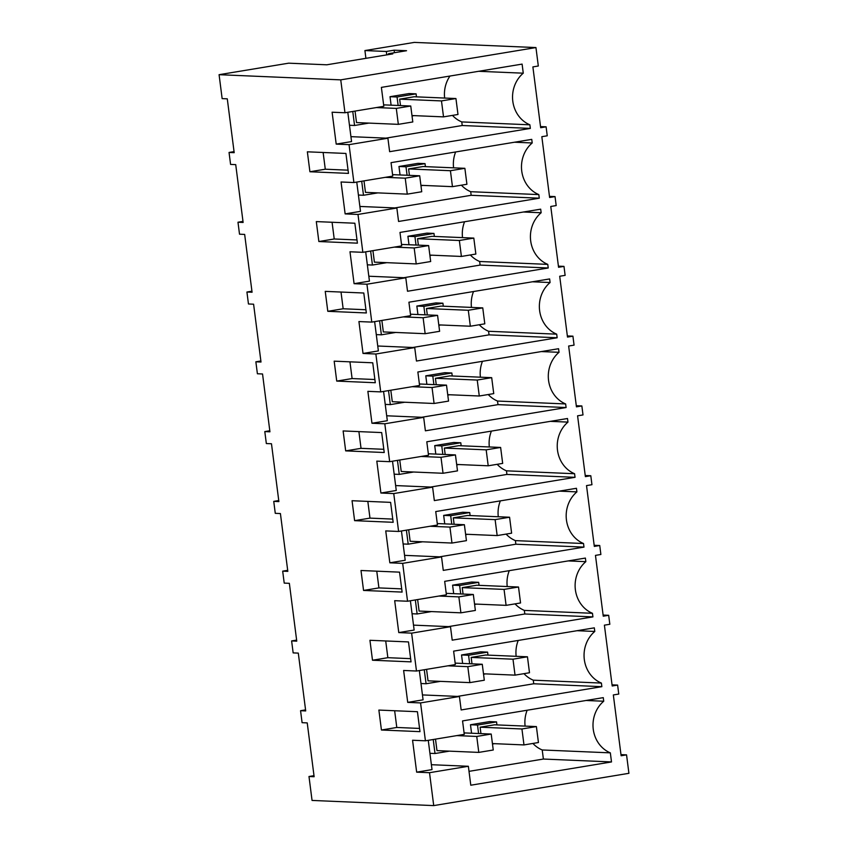 <?xml version="1.0" encoding="UTF-8"?>
<svg xmlns="http://www.w3.org/2000/svg" width="848" height="848" viewBox="0 0 848 848"><rect width="100%" height="100%" fill="white"/><g stroke="black" fill="none" stroke-linecap="round" stroke-linejoin="round"><path stroke-width="1.27" d="M620.99 754.625L626.555 754.868L628.919 773.312L433.72 805.6L429.512 772.698L468.361 766.274L470.788 785.216L611.503 761.939L610.337 752.854A29.86 27.019 -87.6 0 1 593.261 729.322A29.86 27.019 -87.6 0 1 603.723 701.232L603.267 697.639L462.552 720.917L464.28 734.368L425.42 740.802L420.566 702.918L459.425 696.494L461.153 709.946L601.857 686.668L601.402 683.075A29.86 27.019 -87.6 0 1 584.314 659.543A29.86 27.019 -87.6 0 1 594.787 631.453L594.321 627.849L453.616 651.137L455.344 664.588L416.485 671.022L411.63 633.138L450.489 626.704L452.207 640.166L592.922 616.888L592.455 613.295A29.86 27.019 -87.6 0 1 575.379 589.763A29.86 27.019 -87.6 0 1 585.841 561.662L585.385 558.069L444.681 581.346L446.398 594.808L407.538 601.232L402.683 563.358L441.543 556.924L443.271 570.386L583.986 547.108L583.519 543.515A29.86 27.019 -87.6 0 1 566.443 519.972A29.86 27.019 -87.6 0 1 576.905 491.882L576.449 488.289L435.734 511.567L437.462 525.029L398.602 531.452L393.748 493.568L432.607 487.144L434.335 500.596L575.039 477.318L574.584 473.725A29.86 27.019 -87.6 0 1 557.496 450.193A29.86 27.019 -87.6 0 1 567.969 422.103L567.503 418.509L426.798 441.787L428.526 455.238L389.667 461.672L384.812 423.788L423.671 417.364L425.389 430.816L566.104 407.538L565.637 403.945A29.86 27.019 -87.6 0 1 548.561 380.413A29.86 27.019 -87.6 0 1 559.023 352.312L558.567 348.719L417.863 371.996L419.58 385.458L380.72 391.893L375.865 354.008L414.725 347.574L416.453 361.036L557.157 337.758L556.701 334.165A29.86 27.019 -87.6 0 1 539.625 310.622A29.86 27.019 -87.6 0 1 550.087 282.532L549.631 278.939L408.916 302.217L410.644 315.679L371.784 322.102L366.93 284.218L405.789 277.794L407.517 291.256L548.221 267.979L547.766 264.375A29.86 27.019 -87.6 0 1 530.678 240.843A29.86 27.019 -87.6 0 1 541.151 212.753L540.685 209.159L399.98 232.437L401.698 245.888L362.849 252.322L357.994 214.438L396.853 208.014L398.571 221.466L539.286 198.188L538.819 194.595A29.86 27.019 -87.6 0 1 521.743 171.063A29.86 27.019 -87.6 0 1 532.205 142.973L531.749 139.369L391.045 162.657L392.762 176.108L353.902 182.543L349.047 144.658L387.907 138.224L389.635 151.686L530.339 128.408L529.883 124.815A29.86 27.019 -87.6 0 1 512.807 101.283A29.86 27.019 -87.6 0 1 523.269 73.182L522.103 64.109L381.377 87.386L383.826 106.329L344.966 112.752L340.748 79.86L535.947 47.562L538.31 66.006L532.883 66.907L540.674 127.719L546.101 126.818L540.536 126.585M394.458 52.714L394.129 50.191L406.552 50.71L388.479 53.7L392.762 53.89L326.798 64.798L288.67 63.176L219.081 74.688L222.144 98.622L227.285 98.834L234.186 152.672L229.045 152.449L230.582 164.417L235.723 164.629L243.122 222.452L237.981 222.229L239.518 234.196L244.659 234.419L252.068 292.231L246.927 292.019L248.453 303.976L253.594 304.199L261.004 362.022L255.863 361.799L256.626 367.778L257.4 373.767L262.541 373.979L269.94 431.802L264.799 431.579L266.336 443.546L271.477 443.758L278.886 501.581L273.745 501.369L275.271 513.326L280.412 513.549L287.822 571.361L282.681 571.149L283.444 577.128L284.218 583.106L289.359 583.329L296.758 641.152L291.617 640.929L293.154 652.896L298.295 653.108L305.704 710.931L300.563 710.709L302.089 722.676L307.23 722.899L314.131 776.726L308.99 776.503L312.053 800.438L433.72 805.6M626.555 754.868L621.128 755.759L613.337 694.947L618.764 694.056L617.62 685.078L612.192 685.979L604.401 625.167L609.829 624.276L608.673 615.298L603.257 616.199L595.466 555.387L600.882 554.486L599.737 545.518L594.31 546.409L586.519 485.607L591.946 484.706L590.802 475.739L585.374 476.629L577.583 415.817L583.011 414.926L581.855 405.948L576.439 406.849L568.648 346.037L574.064 345.136L572.919 336.168L567.492 337.069L559.701 276.257L565.128 275.356L563.984 266.389L558.556 267.279L550.765 206.467L556.193 205.576L555.037 196.598L549.621 197.499L541.83 136.687L547.246 135.797L546.101 126.818M344.966 112.752L332.109 112.212L336.2 144.107L349.047 144.658M219.081 74.688L340.748 79.86M425.42 740.802L412.563 740.251L416.654 772.157L429.512 772.698M416.485 671.022L403.627 670.471L407.718 702.377L420.566 702.918M407.538 601.232L394.691 600.691L398.772 632.587L411.63 633.138M398.602 531.452L385.745 530.912L389.836 562.807L402.683 563.358M389.667 461.672L376.809 461.121L380.9 493.027L393.748 493.568M380.72 391.893L367.873 391.341L371.954 423.247L384.812 423.788M371.784 322.102L358.927 321.562L363.018 353.457L375.865 354.008M362.849 252.322L349.991 251.771L354.082 283.677L366.93 284.218M353.902 182.543L341.055 181.991L345.136 213.897L357.994 214.438M381.43 730.011L378.876 710.073L417.428 711.705L419.983 731.644L381.43 730.011L396.79 727.467L394.649 710.741M309.912 171.752L348.475 173.384L345.92 153.446L307.358 151.813L309.912 171.752L325.282 169.208L323.13 152.481M327.794 311.311L325.24 291.373L363.792 293.016L366.347 312.954L327.794 311.311L343.154 308.767L341.013 292.041M318.859 241.532L316.304 221.593L354.856 223.225L357.411 243.164L318.859 241.532L334.218 238.988L332.077 222.261M372.495 660.232L369.94 640.293L408.492 641.925L411.047 661.864L372.495 660.232L387.854 657.688L385.713 640.961M345.677 450.882L384.229 452.514L381.674 432.575L343.122 430.943L345.677 450.882L361.036 448.338L358.895 431.611M363.548 590.441L360.994 570.503L399.556 572.146L402.111 592.084L363.548 590.441L378.918 587.908L376.766 571.181M353.33 510.697L352.058 500.723L390.61 502.366L393.165 522.304L354.612 520.661L353.33 510.697M336.73 381.091L375.293 382.734L372.738 362.796L334.176 361.163L336.73 381.091L352.1 378.558L349.948 361.831M308.99 776.503L313.993 775.676M617.62 685.078L612.044 684.845M416.654 772.157L432.014 769.613L428.261 740.336M468.361 766.274L431.388 764.705M611.503 761.939L543.388 759.045L542.222 749.971L610.337 752.854M469.018 771.351L543.388 759.045M586.063 700.48L603.723 701.232M527.159 710.232A29.86 27.019 92.4 0 0 525.103 726.1M532.926 743.442A29.86 27.019 92.4 0 0 542.222 749.971M300.563 710.709L305.566 709.882M419.58 728.432L396.79 727.467M478.791 752.399L476.746 736.446L491.204 734.05L493.25 750.003L478.791 752.399L436.974 750.618L435.501 739.138M455.938 98.538L441.479 100.923L443.525 116.876L457.984 114.48L455.938 98.538L414.121 96.757L399.662 99.152L400.489 105.576M464.874 168.317L450.415 170.713L452.461 186.655L466.919 184.27L464.874 168.317L423.067 166.537L408.598 168.932L409.425 175.356M473.809 238.097L459.351 240.493L461.397 256.446L475.855 254.05L473.809 238.097L432.003 236.327L417.545 238.712L418.361 245.136M482.756 307.888L468.297 310.273L470.343 326.226L484.802 323.83L482.756 307.888L440.939 306.107L426.48 308.502L427.307 314.926M491.692 377.667L477.233 380.052L479.279 396.005L493.737 393.62L491.692 377.667L449.885 375.887L435.427 378.282L436.243 384.706M500.627 447.447L486.169 449.843L488.215 465.796L502.673 463.4L500.627 447.447L458.821 445.677L444.363 448.062L445.179 454.486M509.574 517.227L495.115 519.623L497.161 535.576L511.62 533.18L509.574 517.227L467.757 515.457L453.298 517.852L454.125 524.265M518.51 587.017L504.051 589.402L506.097 605.355L520.555 602.96L518.51 587.017L476.703 585.237L462.245 587.632L463.061 594.056M527.456 656.797L512.987 659.193L515.033 675.135L529.491 672.75L527.456 656.797L485.639 655.016L471.181 657.412L471.997 663.836M536.392 726.577L521.933 728.973L523.979 744.926L538.438 742.53L536.392 726.577L494.575 724.807L480.116 727.192L480.943 733.615M470.481 724.754L477.509 725.051L496.546 721.902L489.519 721.606L470.481 724.754L471.562 733.223M449.376 751.148L435.013 753.522L433.222 739.509M477.509 725.051L478.59 733.52M494.554 743.675L492.487 744.014M496.546 721.902L496.928 724.902M429.925 753.31L435.013 753.522M535.947 47.562L414.28 42.4L364.916 50.562L386.338 51.474L386.773 54.876M365.912 58.332L364.916 50.562M336.2 144.107L351.56 141.574L347.807 112.286M387.907 138.224L350.934 136.655M530.339 128.408L462.224 125.515L385.904 138.139M529.883 124.815L461.768 121.921L462.224 125.515M478.685 71.296L523.269 73.182M449.97 76.044A29.86 27.019 92.4 0 0 444.649 98.05M452.472 115.392A29.86 27.019 92.4 0 0 461.768 121.921M394.129 50.191L386.338 51.474M229.045 152.449L234.048 151.622M391.108 105.173L390.027 96.704L409.065 93.556L416.092 93.852L397.055 97.001L398.136 105.47M388.596 54.579L388.479 53.7M348.062 170.172L325.282 169.208M390.027 96.704L397.055 97.001M416.092 93.852L416.474 96.863M414.1 115.625L412.033 115.975M368.922 123.098L354.559 125.483L349.471 125.26M352.768 111.47L354.559 125.483M398.337 124.349L396.292 108.406L410.75 106.011L412.796 121.964L398.337 124.349L356.52 122.578L355.047 111.088M608.673 615.298L603.108 615.065M407.718 702.377L423.078 699.833L419.325 670.545M459.425 696.494L422.452 694.925M601.857 686.668L533.742 683.774L457.411 696.409M601.402 683.075L533.286 680.181L533.742 683.774M577.128 630.7L594.787 631.453M518.223 640.441A29.86 27.019 92.4 0 0 516.156 656.32M523.99 673.662A29.86 27.019 92.4 0 0 533.286 680.181M291.617 640.929L296.63 640.102M410.633 658.652L387.854 657.688M461.545 654.974L468.573 655.271L487.6 652.123L480.572 651.826L461.545 654.974L462.626 663.433M468.573 655.271L469.654 663.74M485.618 673.895L483.54 674.234M487.6 652.123L487.992 655.122M469.856 682.619L467.81 666.666L482.268 664.27L484.314 680.223L469.856 682.619L428.039 680.838L426.565 669.348M420.99 683.52L426.078 683.742L424.276 669.729M440.43 681.368L426.078 683.742M599.737 545.518L594.172 545.285M398.772 632.587L414.142 630.053L410.39 600.766M450.489 626.704L413.506 625.135M592.922 616.888L524.806 613.994L448.475 626.619M592.455 613.295L524.34 610.401L524.806 613.994M568.192 560.92L585.841 561.662M509.277 570.662A29.86 27.019 92.4 0 0 507.221 586.53M515.054 603.871A29.86 27.019 92.4 0 0 524.34 610.401M282.681 571.149L287.684 570.322M401.698 588.872L378.918 587.908M452.599 585.184L459.627 585.48L478.664 582.332L471.636 582.035L452.599 585.184L453.691 593.653M459.627 585.48L460.718 593.95M476.682 604.105L474.604 604.454M478.664 582.332L479.046 585.343M460.909 612.828L458.863 596.886L473.332 594.49L475.368 610.443L460.909 612.828L419.103 611.058L417.629 599.568M412.054 613.74L417.131 613.963L415.34 599.949M431.494 611.578L417.131 613.963M590.802 475.739L585.226 475.495M389.836 562.807L405.196 560.263L401.443 530.986M441.543 556.924L404.57 555.355M583.986 547.108L515.86 544.215L439.54 556.839M583.519 543.515L515.404 540.621L515.86 544.215M559.245 491.13L576.905 491.882M500.341 500.882A29.86 27.019 92.4 0 0 498.285 516.75M506.108 534.092A29.86 27.019 92.4 0 0 515.404 540.621M273.745 501.369L278.748 500.532M354.612 520.661L369.972 518.117L367.831 501.391M392.762 519.093L369.972 518.117M443.663 515.404L450.691 515.701L469.728 512.552L462.701 512.256L443.663 515.404L444.744 523.873M450.691 515.701L451.772 524.17M467.736 534.325L465.669 534.664M469.728 512.552L470.11 515.552M451.973 543.049L449.928 527.096L464.386 524.711L466.432 540.653L451.973 543.049L410.156 541.268L408.683 529.788M403.107 543.96L408.195 544.172L406.404 530.159M422.558 541.798L408.195 544.172M581.855 405.948L576.29 405.715M380.9 493.027L396.26 490.483L392.507 461.195M432.607 487.144L395.634 485.575M575.039 477.318L506.924 474.435L430.593 487.059M574.584 473.725L506.468 470.831L506.924 474.435M550.31 421.35L567.969 422.103M491.395 431.091A29.86 27.019 92.4 0 0 489.338 446.97M497.172 464.312A29.86 27.019 92.4 0 0 506.468 470.831M264.799 431.579L269.812 430.752M383.815 449.302L361.036 448.338M434.727 445.624L441.755 445.921L460.782 442.773L453.754 442.476L434.727 445.624L435.808 454.093M441.755 445.921L442.836 454.39M458.8 464.545L456.722 464.884M460.782 442.773L461.164 445.772M443.038 473.269L440.992 457.316L455.45 454.92L457.496 470.873L443.038 473.269L401.221 471.488L399.747 459.998M394.172 474.18L399.26 474.392L397.458 460.379M413.612 472.018L399.26 474.392M572.919 336.168L567.354 335.935M371.954 423.247L387.324 420.703L383.572 391.416M423.671 417.364L386.688 415.785M566.104 407.538L497.988 404.644L421.657 417.28M565.637 403.945L497.522 401.051L497.988 404.644M541.374 351.57L559.023 352.312M482.459 361.312A29.86 27.019 92.4 0 0 480.403 377.19M488.236 394.521A29.86 27.019 92.4 0 0 497.522 401.051M255.863 361.799L260.866 360.972M374.88 379.522L352.1 378.558M425.781 375.834L432.809 376.141L451.846 372.993L444.818 372.685L425.781 375.834L426.873 384.303M432.809 376.141L433.9 384.6M449.864 394.755L447.786 395.104M451.846 372.993L452.228 375.993M434.091 403.478L432.045 387.536L446.504 385.14L448.55 401.093L434.091 403.478L392.285 401.708L390.811 390.218M385.236 404.39L390.313 404.613L388.522 390.599M404.676 402.238L390.313 404.613M563.984 266.389L558.408 266.145M363.018 353.457L378.378 350.913L374.625 321.636M414.725 347.574L377.752 346.005M557.157 337.758L489.042 334.865L412.722 347.489M556.701 334.165L488.586 331.271L489.042 334.865M532.427 281.78L550.087 282.532M473.523 291.532A29.86 27.019 92.4 0 0 471.467 307.4M479.29 324.742A29.86 27.019 92.4 0 0 488.586 331.271M246.927 292.019L251.93 291.193M365.944 309.743L343.154 308.767M416.845 306.054L423.873 306.351L442.91 303.202L435.883 302.906L416.845 306.054L417.926 314.523M423.873 306.351L424.954 314.82M440.918 324.975L438.851 325.314M442.91 303.202L443.292 306.202M425.155 333.699L423.11 317.746L437.568 315.361L439.614 331.303L425.155 333.699L383.338 331.928L381.865 320.438M376.289 334.61L381.377 334.822L379.586 320.82M395.74 332.448L381.377 334.822M555.037 196.598L549.472 196.365M354.082 283.677L369.442 281.133L365.689 251.856M405.789 277.794L368.816 276.225M548.221 267.979L480.106 265.085L403.775 277.709M547.766 264.375L479.65 261.491L480.106 265.085M523.492 212L541.151 212.753M464.577 221.752A29.86 27.019 92.4 0 0 462.52 237.62M470.354 254.962A29.86 27.019 92.4 0 0 479.65 261.491M237.981 222.229L242.994 221.402M356.997 239.952L334.218 238.988M407.909 236.274L414.937 236.571L433.964 233.423L426.936 233.126L407.909 236.274L408.99 244.743M414.937 236.571L416.018 245.04M431.982 255.195L429.904 255.534M433.964 233.423L434.346 236.422M416.22 263.919L414.174 247.966L428.632 245.57L430.678 261.523L416.22 263.919L374.403 262.138L372.929 250.658M367.354 264.83L372.442 265.042L370.64 251.029M386.794 262.668L372.442 265.042M345.136 213.897L360.506 211.353L356.754 182.066M396.853 208.014L359.87 206.446M539.286 198.188L471.17 195.294L394.839 207.93M538.819 194.595L470.704 191.701L471.17 195.294M514.556 142.22L532.205 142.973M455.641 151.962A29.86 27.019 92.4 0 0 453.585 167.84M461.418 185.182A29.86 27.019 92.4 0 0 470.704 191.701M398.963 166.494L405.991 166.791L425.028 163.643L418 163.346L398.963 166.494L400.055 174.953M405.991 166.791L407.082 175.26M423.046 185.415L420.968 185.754M425.028 163.643L425.41 166.643M407.273 194.139L405.227 178.186L419.686 175.79L421.732 191.743L407.273 194.139L365.467 192.358L363.993 180.868M358.418 195.04L363.495 195.263L361.704 181.249M377.858 192.888L363.495 195.263M523.979 744.926L492.423 743.579M521.933 728.973L480.116 727.192M515.033 675.135L483.487 673.8M512.987 659.193L471.181 657.412M506.097 605.355L474.551 604.02M504.051 589.402L462.245 587.632M497.161 535.576L465.605 534.229M495.115 519.623L453.298 517.852M488.215 465.796L456.669 464.45M486.169 449.843L444.363 448.062M479.279 396.005L447.733 394.67M477.233 380.052L435.427 378.282M470.343 326.226L438.787 324.89M468.297 310.273L426.48 308.502M461.397 256.446L429.851 255.1M459.351 240.493L417.545 238.712M452.461 186.655L420.915 185.32M450.415 170.713L408.598 168.932M443.525 116.876L411.969 115.54M441.479 100.923L399.662 99.152M456.849 735.598L476.746 736.446M464.089 732.905L491.204 734.05M447.914 665.818L467.81 666.666M455.153 663.125L482.268 664.27M438.978 596.038L458.863 596.886M446.207 593.335L473.332 594.49M430.031 526.258L449.928 527.096M437.271 523.555L464.386 524.711M421.096 456.468L440.992 457.316M428.335 453.775L455.45 454.92M412.16 386.688L432.045 387.536M419.389 383.985L446.504 385.14M403.213 316.908L423.11 317.746M410.453 314.205L437.568 315.361M394.278 247.118L414.174 247.966M401.517 244.425L428.632 245.57M385.331 177.338L405.227 178.186M392.571 174.646L419.686 175.79M376.395 107.558L396.292 108.406M383.635 104.855L410.75 106.011"/></g></svg>
